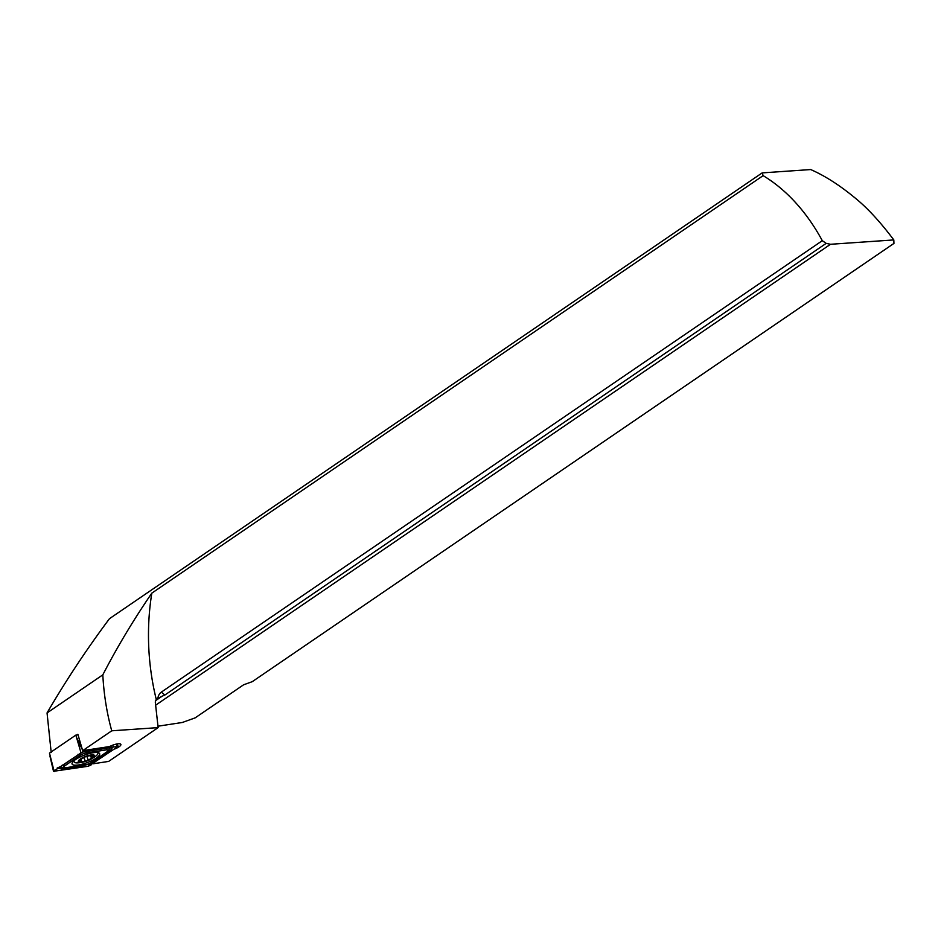 <?xml version="1.0" encoding="UTF-8"?>
<svg xmlns="http://www.w3.org/2000/svg" width="941" height="941" viewBox="0 0 941 941"><rect width="100%" height="100%" fill="white"/><g stroke="black" fill="none" stroke-linecap="round" stroke-linejoin="round"><path stroke-width="1.41" d="M76.915 734.956L77.868 734.309L82.667 750.659L109.568 746.554A7.963 2.153 -20.5 0 1 118.425 743.778A7.963 2.153 -20.5 0 1 120.871 744.413A7.963 2.153 -20.5 0 1 114.767 748.989M157.9 726.217L182.331 722.476L195.163 717.865L243.59 684.801L252.259 681.672L893.95 243.413L893.809 239.931C880.247 221.876 867.39 207.937 855.251 198.104C839.89 185.365 825.045 175.849 810.707 169.556L762.163 172.897L109.474 618.684C86.69 649.196 65.882 680.614 47.05 712.937L51.202 752.518M893.809 239.931L830.491 244.284L826.186 243.354L822.293 240.684A193.081 137.48 86.1 0 0 763.127 175.638L762.163 172.897M830.491 244.284L155.5 705.291M158.135 727.616L111.744 730.804C106.827 712.996 103.851 694.352 102.816 674.85C117.143 647.149 133.481 619.919 151.819 593.148A193.081 137.48 -93.9 0 0 156.241 699.328L155.277 701.927L158.135 727.616L108.65 761.41L93.112 763.786M156.241 699.328L162.134 696.187L155.359 700.81M157.97 698.14L157.853 698.234A9.657 6.869 -93.9 0 1 161.311 692.129L822.293 240.684M161.311 692.129L164.851 695.034L826.186 243.354M164.851 695.034L162.134 696.187M102.816 674.85L47.05 712.937M763.127 175.638L151.819 593.148M111.744 730.804L82.667 750.659M92.771 755.153A8.081 2.188 159.5 0 0 86.125 756.399L79.691 759.857L80.832 760.21L80.126 762.081A8.081 2.188 159.5 0 0 86.49 760.928L87.031 760.728A8.081 2.188 159.5 0 0 93.041 757.505L93.3 757.27A8.081 2.188 159.5 0 0 94.041 755.917A8.081 2.188 159.5 0 0 92.971 755.188L86.125 756.399A8.081 2.188 159.5 0 0 79.691 759.857A8.081 2.188 159.5 0 0 79.914 762.057L80.138 761.269M93.3 757.27L91.795 756.317L93.1 755.294M93.359 757.07L91.795 756.317M74.61 760.234A12.668 3.423 159.5 0 0 74.068 761.657A12.668 3.423 159.5 0 0 74.116 761.857A12.668 3.423 159.5 0 0 78.291 762.845A33.794 33.794 0 0 0 95.359 756.458A12.668 3.423 159.5 0 0 97.911 753.188A12.668 3.423 159.5 0 0 97.852 752.988A12.668 3.423 159.5 0 0 97.546 752.553M86.102 756.235A8.692 2.353 159.5 0 0 78.268 761.528A8.692 2.353 159.5 0 0 86.772 760.998A8.692 2.353 159.5 0 0 94.606 755.717A8.692 2.353 159.5 0 0 86.102 756.235M87.031 760.728L93.041 757.505M80.126 762.081L86.49 760.928M79.691 759.857L80.832 760.21M75.551 759.552A14.727 3.987 159.5 0 0 72.069 763.998A14.727 3.987 159.5 0 0 81.561 764.339A14.727 3.987 159.5 0 0 96.17 758.128A14.727 3.987 159.5 0 0 99.652 753.682A14.727 3.987 159.5 0 0 90.16 753.341A14.727 3.987 159.5 0 0 75.551 759.552M85.596 764.704A4.823 1.306 159.5 0 0 91.383 762.469L107.18 751.683A4.823 1.306 159.5 0 0 107.968 751.036A4.823 1.306 159.5 0 0 106.204 749.906L86.125 752.976A4.823 1.306 159.5 0 0 80.35 755.211L64.541 766.009A4.823 1.306 159.5 0 0 64.2 767.844A4.823 1.306 159.5 0 0 65.517 767.774L85.596 764.704M88.536 766.221L118.201 746.354L83.184 751.471L53.508 771.302L88.536 766.221L89.124 764.41L90.854 765.327M77.985 734.792L75.833 735.121L49.473 753.118L53.978 770.726M75.833 735.121L80.879 752.365M113.355 746.331L110.156 750.836L94.359 761.622L88.854 763.81L89.124 764.41M88.854 763.81L83.079 765.974L63 769.044L57.154 768.044L59.589 766.997L62.776 767.715M110.909 747.225L112.085 747.048M107.968 751.036L110.426 747.636L82.361 752.13L60.177 767.044M90.477 755.564L91.406 758.046M86.784 756.199L88.125 759.799M83.925 757.54L85.172 760.857M80.844 759.105L81.726 761.481M76.927 738.085L82.138 749.236M82.808 750.647L83.184 751.471M116.355 744.084L117.354 746.248M54.766 770.185L54.366 771.444M116.625 746.354L117.754 746.954M62.212 765.104A3.376 2.188 -124.3 0 1 63.459 765.433L64.541 766.009M78.021 754.306L80.35 755.211M87.043 750.883L86.125 752.976M107.109 747.813A3.376 1.988 81.3 0 0 106.568 748.777L106.204 749.906M83.079 765.974A3.376 1.988 81.3 0 1 83.62 765.009M93.112 761.293A3.376 2.188 -124.3 0 1 94.359 761.622M63 769.044L64.682 767.644M107.792 750.989L110.156 750.836M73.774 760.916L74.116 761.857M91.418 755.329L91.806 756.364M80.491 759.305L80.82 760.163M50.026 756.458L53.508 771.302M116.943 743.966L118.201 746.354M64.2 767.844L62.718 767.703M108.05 750.765L108.921 750.036"/></g></svg>
